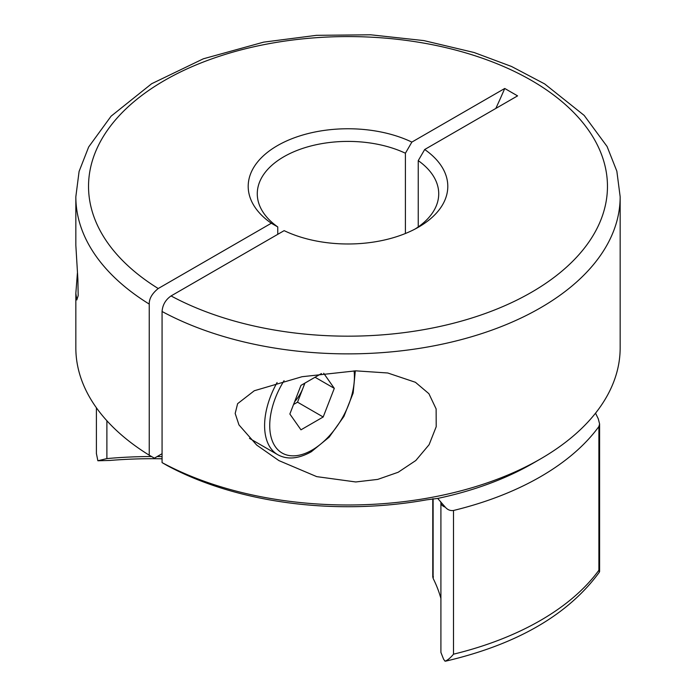 <?xml version="1.0" encoding="UTF-8"?>
<svg xmlns="http://www.w3.org/2000/svg" width="696" height="696" viewBox="0 0 696 696"><rect width="100%" height="100%" fill="white"/><g stroke="black" fill="none" stroke-linecap="round" stroke-linejoin="round"><path stroke-width="1.04" d="M453.496 510.481L453.496 654.188C450.503 657.851 447.685 660.191 445.04 661.2L443.561 659.147L440.907 652.413L440.907 502.686A9.074 5.237 0 0 0 443.561 506.392A9.074 5.237 0 0 0 445.292 507.175C447.589 509.829 450.321 510.925 453.496 510.481A272.162 157.131 0 0 0 598.891 426.535L599.595 423.951L598.29 418.835L595.532 413.172M75.838 293.355L75.838 347.852A272.162 157.131 0 0 0 149.24 455.201L149.24 304.091A272.162 157.131 180 0 1 75.838 196.742L75.838 245.314L77.882 279.226L78.178 295.67L76.812 299.933L75.838 293.355L77.413 272.962M355.76 481.963L377.745 479.396L398.173 472.262L415.825 460.5L429.11 444.683L436.201 426.726L436.131 408.935L428.901 393.692L415.425 382.287L387.742 372.986L355.76 370.846L302.038 376.719L254.301 390.743L237.614 403.671L235.178 413.467L238.972 424.917L256.676 445.057L278.913 460.604L316.715 476.63L355.76 481.963M418.244 226.931L418.244 160.637L424.69 149.51L517.58 95.874L504.748 88.47L411.858 142.097A99.798 57.611 180 0 0 277.434 145.629A99.798 57.611 180 0 0 271.31 223.242L277.756 226.931L277.756 234.335M415.207 228.967A90.724 52.374 0 0 0 438.724 193.784A90.724 52.374 0 0 0 418.244 160.637M162.072 311.495L162.072 462.605A272.162 157.131 0 0 0 540.453 458.96A272.162 157.131 0 0 0 620.162 347.852L620.162 196.742A272.162 157.131 180 0 1 456.332 340.892A272.162 157.131 180 0 1 162.072 311.495C162.586 304.918 165.578 299.732 171.059 295.939L284.142 230.646A99.798 57.611 180 0 0 418.566 227.114A99.798 57.611 180 0 0 424.69 149.51M405.411 233.499L405.411 153.224A90.724 52.374 0 0 0 309.128 146.456A90.724 52.374 0 0 0 257.276 193.784A90.724 52.374 0 0 0 277.756 226.931M149.24 304.091C149.118 298.662 152.111 293.477 158.227 288.527L271.31 223.242M405.411 153.224L411.858 142.097M162.072 453.714L154.381 458.159L149.24 455.201M540.453 458.96L532.753 463.405A261.278 150.849 0 0 1 437.697 498.423L426.43 499.867A264.906 152.946 0 0 1 167.205 465.563L162.072 462.605M445.04 661.2L446.362 660.991C517.354 644.252 568.38 614.612 599.439 572.068L598.891 570.242L598.891 426.535M437.697 498.423L445.292 507.175M162.072 458.786A301.194 173.896 0 0 0 109.69 460.465L97.866 460.761L96.405 453.505M433.121 498.728L433.121 578.376A292.12 168.658 180 0 1 440.907 598.464M106.888 420.749L106.888 458.594A292.12 168.658 180 0 1 151.554 456.532M157.166 456.55A292.12 168.658 180 0 1 162.072 456.62M106.888 458.594L97.866 460.761M433.121 578.376L433.338 576.592M495.822 108.437A498.971 288.083 120 0 0 504.748 88.47M304.561 383.305A27.214 15.712 -60 0 1 303.082 387.863A27.214 15.712 -60 0 1 294.617 401.74M304.935 383.087L297.531 402.175L293.555 404.472M323.692 373.265L334.298 388.359L323.188 416.991L300.968 429.824L289.858 414.016L300.968 385.375L321.439 373.561M315.053 377.249L334.298 388.359M297.531 402.175L323.188 416.991M171.059 295.939A259.46 149.797 0 0 0 599.387 223.451A259.46 149.797 0 0 0 283.768 41.238A259.46 149.797 0 0 0 158.227 288.527M453.496 654.188A272.162 157.131 0 0 0 598.891 570.242M284.072 380.677A59.873 34.574 120 0 0 272.467 441.334A59.873 34.574 120 0 0 312.078 450.077A59.873 34.574 120 0 0 354.09 370.881M249.481 438.376L277.756 454.705A63.501 36.662 -60 0 1 277.095 382.53M75.838 196.742L79.092 171.434L88.67 146.96L111.099 116.171L151.632 83.737L203.336 58.803L263.645 42.143L316.532 35.322L370.663 34.8L423.899 40.603L474.133 52.522L511.534 66.477L544.655 83.912L584.162 115.397L607.077 146.491L616.847 171.19L620.162 196.742M96.405 407.778L96.405 453.827M432.764 577.228L432.764 498.771M440.907 502.686L440.498 501.485M599.595 423.951L599.595 571.573M277.756 454.705C287.248 459.908 298.436 458.916 311.321 451.739L329.173 437.131L343.92 416.425L353.15 393.057L355.308 370.855"/></g></svg>
